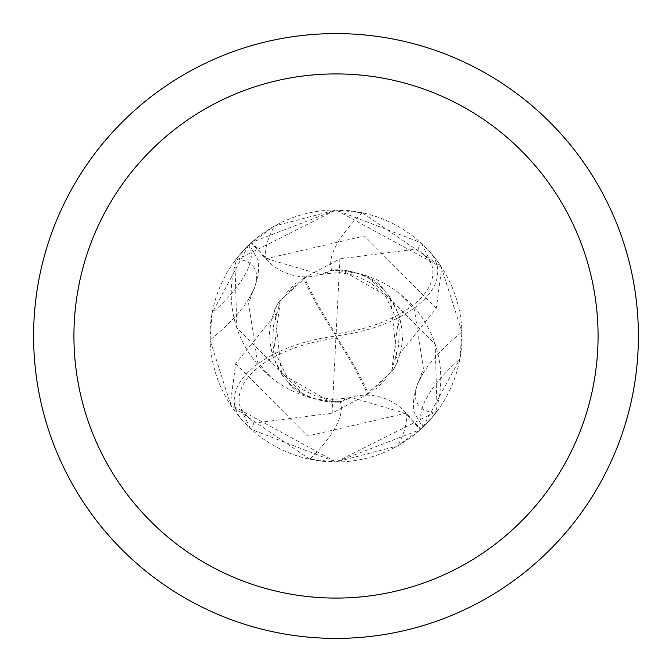 <?xml version="1.0" encoding="UTF-8"?>
<svg xmlns="http://www.w3.org/2000/svg" width="672" height="672" viewBox="0 0 672 672"><rect width="100%" height="100%" fill="white"/><g stroke="black" fill="none" stroke-linecap="round" stroke-linejoin="round"><path stroke-width="0.5" stroke-dasharray="3.36 2.52" d="M434.465 414.616L422.747 427.375L459.892 358.924L461.924 331.909L441.092 266.498L362.258 212.772L336 210.008A125.992 125.992 0 0 1 461.992 336A125.992 125.992 0 0 1 336 461.992L397.463 445.99L420.815 429.173L405.98 412.868A54.18 54.18 0 0 0 340.217 401.646A137.122 45.99 149.7 0 1 309.742 459.228L336 461.992A125.992 125.992 0 0 1 210.008 336A125.992 125.992 0 0 1 336 210.008L274.537 226.01L251.185 242.827L266.02 259.132A54.18 54.18 0 0 0 331.783 270.354A108.108 108.108 0 0 1 435.078 413.095A17.035 17.035 0 0 0 434.465 414.616A125.992 125.992 0 0 1 420.815 429.173M336 33.6A302.4 302.4 0 0 1 638.4 336A302.4 302.4 0 0 1 336 638.4A302.4 302.4 0 0 1 33.6 336A302.4 302.4 0 0 1 336 33.6M340.217 401.646A108.108 108.108 0 0 1 236.922 258.905A130.116 43.638 149.7 0 1 252.437 292.354A130.116 43.638 149.7 0 1 248.237 299.771A130.116 43.638 149.7 0 1 210.076 340.091L230.908 405.502L309.742 459.228M236.922 258.905A17.035 17.035 0 0 0 237.535 257.384L248.539 245.305A136.643 45.83 149.7 0 1 212.108 313.076L210.076 340.091M248.539 245.305L212.108 313.076M237.535 257.384A125.992 125.992 0 0 1 251.185 242.827M331.783 270.354A137.122 45.99 -30.3 0 1 362.258 212.772M423.461 426.695A136.643 45.83 -30.3 0 1 459.892 358.924M435.078 413.095A130.116 43.638 -30.3 0 1 419.563 379.646A130.116 43.638 -30.3 0 1 423.763 372.229A130.116 43.638 -30.3 0 1 461.924 331.909M280.451 300.149L303.416 278.317A122.002 30.5 -123.7 0 0 336 336A109.124 54.558 -7.1 0 0 242.903 420.899L250.337 428.4A126 126 0 0 0 251.504 429.467L336 462L437.094 411.188A125.992 125.992 0 0 1 420.302 429.635L335.992 461.992L230.261 404.519L235.721 363.628L277.368 312.136L280.451 300.149L272.975 356.798L282.005 374.178L331.061 402.209L339.696 402.175L351.439 397.513L405.468 413.364L420.302 429.635M391.549 371.851L368.584 393.683A122.002 30.5 56.3 0 0 336 336A109.124 54.558 172.9 0 0 429.097 251.101L421.663 243.6A126 126 0 0 0 420.496 242.533L336 210L441.739 267.481L436.279 308.372L394.632 359.864L391.549 371.851L399.025 315.202L389.995 297.822L340.939 269.791L332.304 269.825L320.561 274.487L266.532 258.636L251.698 242.365L336.008 210.008L234.906 260.812L236.83 327.886L301.787 393.044L313.286 398.462L339.696 402.175M332.094 413.146L253.814 423.142A119.784 119.784 0 0 1 240.685 408.542A104.219 52.105 172.9 0 1 335.891 338.226A104.219 52.105 172.9 0 1 336.269 338.176A117.516 29.375 -123.7 0 1 367.542 394.262L332.094 413.146L335.891 338.226M339.906 258.854L418.186 248.858A119.784 119.784 0 0 1 431.315 263.458A104.219 52.105 -7.1 0 1 336.109 333.774A104.219 52.105 -7.1 0 1 335.731 333.824A117.516 29.375 56.3 0 1 304.458 277.738L339.906 258.854L336.109 333.774M437.094 411.188L435.17 344.114L370.213 278.956L358.714 273.538L332.304 269.825M370.205 278.956L380.26 286.112L390.272 297.259L397.421 361.99L393.515 369.743L365.4 395.413M390.281 297.251L380.26 286.104M393.523 369.743L397.421 361.981M368.584 393.683L367.542 394.262M303.416 278.317L304.458 277.738M336.269 338.176L335.731 333.824M421.663 243.6L431.315 263.458M418.177 248.858L420.496 242.533M306.6 276.595L278.485 302.257L274.579 310.01L281.728 374.741L291.74 385.888L301.795 393.044M250.337 428.4L240.685 408.542M253.823 423.142L251.504 429.467M278.477 302.257L274.579 310.019M281.719 374.749L291.74 385.896M242.903 420.899A126 126 0 0 1 230.261 404.519M429.097 251.101A126 126 0 0 1 441.739 267.481A126 126 0 0 0 429.097 251.101M234.906 260.812A125.992 125.992 0 0 1 251.698 242.365M405.98 412.868A189.319 63.496 149.7 0 1 397.463 445.99M266.02 259.132A189.319 63.496 -30.3 0 1 274.537 226.01M436.279 308.381L364.451 235.981L266.532 258.636M235.721 363.619L307.549 436.019L405.468 413.364M270.656 377.034L257.569 362.09L248.623 303.685L252.437 292.354M248.237 299.771L254.444 288.271L258.703 273.445L258.157 260.324L249.253 244.625M423.763 372.229L417.556 383.729L413.297 398.555L413.843 411.676L422.747 427.375M401.344 294.966L414.431 309.91L423.377 368.315L419.563 379.646M394.657 359.873L398.572 346.046L399.235 329.952L397.992 321.913L385.988 296.982L370.717 283.013L355.211 275.47L338.999 272.479L320.561 274.462M385.694 379.672L376.337 388.492M396.698 363.653L401.058 350.381L402.436 339.898L401.839 326.869L399.025 315.202M389.995 297.822L394.758 305.6L398.765 314.983L401.89 329.188M383.552 289.195C376.051 279.115 361.847 272.647 340.939 269.791M277.343 312.127L273.428 325.954L272.765 342.048L274.008 350.087L286.012 375.018L301.283 388.987L316.789 396.53L333.001 399.521L351.439 397.538M286.306 292.328L295.663 283.508M275.302 308.347L270.942 321.619L269.564 332.102L270.161 345.131L272.975 356.798M282.005 374.178L277.242 366.4L273.235 357.017L270.11 342.812M288.448 382.805C295.949 392.885 310.153 399.353 331.061 402.209"/><path stroke-width="1.01" d="M336 33.6A302.4 302.4 0 0 1 638.4 336A302.4 302.4 0 0 1 336 638.4A302.4 302.4 0 0 1 33.6 336A302.4 302.4 0 0 1 336 33.6M336 73.92A262.08 262.08 0 0 1 598.08 336A262.08 262.08 0 0 1 336 598.08A262.08 262.08 0 0 1 73.92 336A262.08 262.08 0 0 1 336 73.92"/></g></svg>
